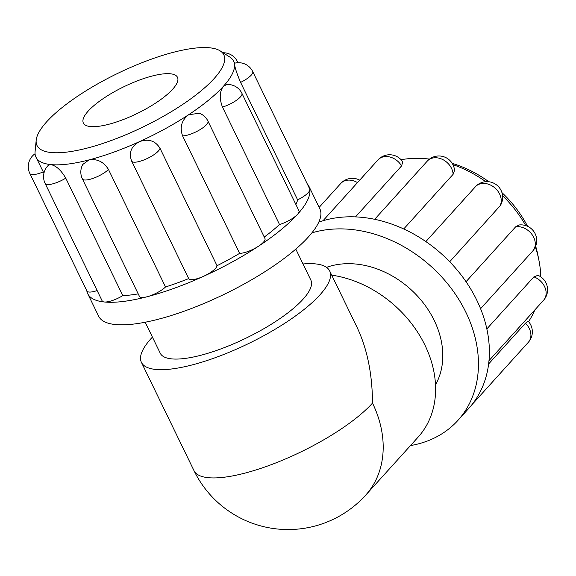 <?xml version="1.0" encoding="UTF-8"?>
<svg xmlns="http://www.w3.org/2000/svg" width="576" height="576" viewBox="0 0 576 576"><rect width="100%" height="100%" fill="white"/><g stroke="black" fill="none" stroke-linecap="round" stroke-linejoin="round"><path stroke-width="0.86" d="M365.746 495.072A104.638 104.638 0 0 1 193.982 470.621L193.982 470.621A104.638 29.873 -25.9 0 0 272.045 464.371A104.638 29.873 -25.9 0 0 372.506 403.106A104.638 81.893 42.1 0 1 365.746 495.072L418.154 437.083A104.638 81.893 42.1 0 0 422.849 341.05A104.638 81.893 42.1 0 0 331.704 275.141M374.674 219.305L427.241 161.143A15.696 15.696 0 0 1 454.529 170.374L453.125 174.305L403.718 228.974M425.858 241.582L476.014 186.098A15.696 15.696 0 0 1 500.35 205.546L449.705 261.749M466.042 281.722L515.686 226.778L519.091 224.986A15.696 15.696 0 0 1 532.663 251.086A15.696 12.283 42.1 0 0 532.21 234.792A15.696 12.283 42.1 0 0 515.686 226.778M486.842 328.918L533.88 276.869L537.962 275.321A15.696 15.696 0 0 1 543.521 300.312A15.696 12.283 42.1 0 0 533.88 276.869M488.628 363.96L525.442 323.222L528.149 321.134A15.696 15.696 0 0 1 528.293 342.338A15.696 12.283 42.1 0 0 525.442 323.222M528.574 321.61A109.872 85.982 -137.9 0 0 534.838 309.924M540.785 276.869A109.872 85.982 -137.9 0 0 538.891 260.143A109.872 85.982 -137.9 0 0 535.356 246.953M525.758 225.598A109.872 85.982 -137.9 0 0 502.596 195.703M485.784 181.678A109.872 85.982 -137.9 0 0 452.909 164.614M410.486 445.572A122.947 96.221 -137.9 0 0 418.198 443.923A122.947 96.221 -137.9 0 0 457.942 420.365L468.864 408.283A122.947 96.221 -137.9 0 0 471.802 404.827A122.947 96.221 -137.9 0 0 489.262 356.652A122.947 96.221 -137.9 0 0 476.813 300.218A122.947 96.221 -137.9 0 0 437.789 250.654A122.947 96.221 -137.9 0 0 382.658 221.234A122.947 96.221 -137.9 0 0 326.174 219.852A122.947 96.221 -137.9 0 0 318.809 222.098M323.028 220.723L377.971 159.934A15.696 15.696 0 0 1 402.746 161.856L401.587 165.902L355.507 216.893M538.891 260.143L537.876 255.067A103.831 81.259 -137.9 0 0 535.673 246.197M527.58 226.303A103.831 81.259 -137.9 0 0 501.955 192.622M488.83 181.742A103.831 81.259 -137.9 0 0 452.203 163.361M429.48 159.098A109.872 85.982 -137.9 0 0 426.744 158.796A109.872 85.982 -137.9 0 0 401.069 159.718M457.942 420.365A122.947 96.221 -137.9 0 0 450.943 288.007A122.947 96.221 -137.9 0 0 315.259 231.934A122.947 96.221 -137.9 0 0 311.882 232.877M435.499 384.79A83.707 65.513 -137.9 0 0 419.508 298.332A83.707 65.513 -137.9 0 0 331.682 265.759A83.707 65.513 -137.9 0 0 326.513 267.343M372.506 403.106C372.334 373.882 367.15 348.559 356.954 327.139L329.674 270.958A104.638 29.873 -25.9 0 0 303.019 263.974M152.258 76.003A52.315 14.94 154.1 0 1 177.487 77.314A52.315 14.94 154.1 0 1 157.853 101.592A52.315 14.94 154.1 0 1 108.583 124.33A52.315 14.94 154.1 0 1 83.354 123.019A52.315 14.94 154.1 0 1 102.989 98.741A52.315 14.94 154.1 0 1 152.258 76.003M188.69 278.582L131.652 161.122C128.563 152.755 131.148 146.275 139.392 141.682C148.385 138.456 155.254 140.652 159.998 148.262L217.037 265.723A15.696 4.478 154.1 0 1 203.458 276.35A15.696 4.478 154.1 0 1 188.69 278.582A109.872 31.37 154.1 0 1 165.528 286.963A15.696 4.478 154.1 0 1 147.002 296.777A122.947 35.107 154.1 0 1 104.292 301.982A15.696 4.478 154.1 0 1 102.175 300.924L45.137 183.463A15.696 4.478 -25.9 0 0 65.765 178.15L122.803 295.61A15.696 4.478 154.1 0 1 104.292 301.982A122.947 35.107 154.1 0 1 87.718 293.695A122.947 35.107 154.1 0 1 86.81 290.794M207.936 121.075L264.967 238.536A15.696 4.478 154.1 0 1 258.538 246.19A15.696 4.478 154.1 0 1 239.638 253.346L182.599 135.886C179.546 127.346 181.555 120.29 188.618 114.725L199.397 113.263A15.696 15.696 0 0 1 207.936 121.075A15.696 4.478 -25.9 0 1 199.382 130.039A15.696 4.478 -25.9 0 1 182.599 135.886M241.906 93.312L298.944 210.773A15.696 4.478 154.1 0 1 297.482 214.358A15.696 4.478 154.1 0 1 279.511 224.532L222.473 107.071C219.226 98.474 219.535 91.548 223.416 86.285L226.721 84.514A15.696 15.696 0 0 1 241.906 93.312A15.696 4.478 -25.9 0 1 222.473 107.071M252.698 71.539L309.737 189A15.696 4.478 154.1 0 1 309.852 189.403A15.696 4.478 154.1 0 1 297.626 199.865L240.595 82.404C236.959 73.879 234.922 67.738 234.475 63.979L234.482 63.245A15.696 15.696 0 0 1 252.698 71.539A15.696 4.478 -25.9 0 1 240.595 82.404M97.142 290.563A15.696 4.478 154.1 0 1 86.897 290.974L29.858 173.513A15.696 4.478 -25.9 0 0 43.272 171.893L43.927 173.239M45.137 183.463A15.696 15.696 0 0 1 48.506 165.175L50.782 164.585A109.872 31.37 154.1 0 1 35.971 157.176L43.272 171.893M307.195 183.78A122.947 35.107 154.1 0 1 308.916 186.286A122.947 35.107 154.1 0 1 309.852 189.403A122.947 35.107 154.1 0 1 297.482 214.358A122.947 35.107 154.1 0 1 258.538 246.19A122.947 35.107 154.1 0 1 203.458 276.35A122.947 35.107 154.1 0 1 147.002 296.777A15.696 4.478 154.1 0 1 139.428 296.381L82.397 178.92A15.696 15.696 0 0 1 82.793 164.441L88.942 159.926A109.872 31.37 154.1 0 1 50.782 164.585C56.102 165.672 61.099 170.194 65.765 178.15M138.211 293.861A109.872 31.37 154.1 0 1 122.803 295.61M35.971 157.176A109.872 31.37 154.1 0 1 35.129 154.39A109.872 31.37 154.1 0 1 35.086 151.61L36.187 140.256A103.831 29.642 154.1 0 1 173.758 52.207A103.831 29.642 154.1 0 1 220.198 50.904A103.831 29.642 154.1 0 1 191.304 98.446A103.831 29.642 154.1 0 1 87.084 148.118A103.831 29.642 154.1 0 1 36.187 140.256M220.198 50.904L229.802 57.053A109.872 31.37 154.1 0 1 233.633 61.193A109.872 31.37 154.1 0 1 234.475 63.979A109.872 31.37 154.1 0 1 223.416 86.285A109.872 31.37 154.1 0 1 188.618 114.725A109.872 31.37 154.1 0 1 139.392 141.682A109.872 31.37 154.1 0 1 88.942 159.926C97.15 158.573 103.666 161.762 108.49 169.495L165.528 286.963M297.626 199.865A109.872 31.37 154.1 0 1 295.898 204.502M279.511 224.532A109.872 31.37 154.1 0 1 264.254 237.06M239.638 253.346A109.872 31.37 154.1 0 1 217.037 265.723M308.916 186.286L319.867 208.836A122.947 35.107 154.1 0 1 273.737 265.889A122.947 35.107 154.1 0 1 157.946 319.327A122.947 35.107 154.1 0 1 98.669 316.246L87.718 293.695M295.798 249.106L310.853 280.102A83.707 23.904 154.1 0 1 279.439 318.946A83.707 23.904 154.1 0 1 200.606 355.327A83.707 23.904 154.1 0 1 160.25 353.232L145.195 322.236M152.417 337.104A104.638 29.873 -25.9 0 0 141.422 362.369A104.638 29.873 -25.9 0 0 219.485 356.119A104.638 29.873 -25.9 0 0 319.946 294.854A104.638 29.873 -25.9 0 0 329.674 270.958M427.241 161.143A15.696 12.283 42.1 0 1 442.858 159.61A15.696 12.283 42.1 0 1 453.125 174.305M475.747 186.372A15.696 12.283 42.1 0 1 494.662 187.726A15.696 12.283 42.1 0 1 499.68 206.446M319.154 207.374L340.733 183.499A15.696 12.283 42.1 0 1 357.487 182.592M377.971 159.934A15.696 12.283 42.1 0 1 401.587 165.902M131.652 161.122A15.696 4.478 -25.9 0 0 146.419 158.89A15.696 4.478 -25.9 0 0 159.998 148.262M237.485 62.741A15.696 4.478 -25.9 0 0 237.42 61.596A15.696 15.696 0 0 0 223.092 52.754M82.397 178.92A15.696 4.478 -25.9 0 0 93.434 178.229A15.696 4.478 -25.9 0 0 108.49 169.495M480.586 308.714L532.663 251.086M488.981 360.662L543.521 300.312M471.614 405.058L528.293 342.338M359.705 180.144A15.696 15.696 0 0 0 340.733 183.499M429.523 159.062L426.744 158.796M237.967 62.712L237.42 61.596M35.057 153.742A15.696 15.696 0 0 0 29.858 173.513M233.633 61.193L234.612 63.209M193.982 470.621L141.422 362.369"/></g></svg>
